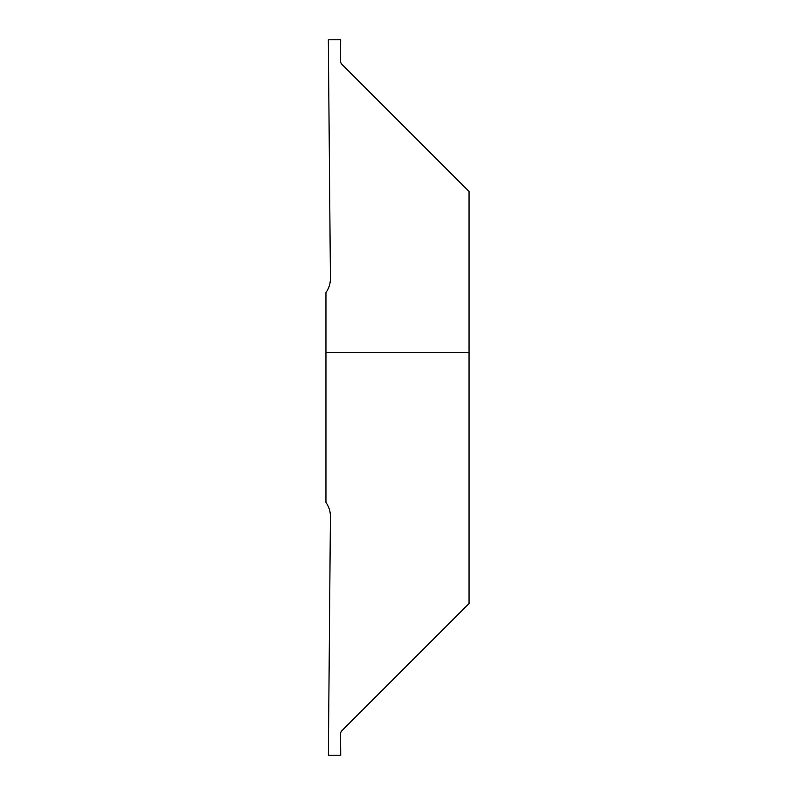 <?xml version="1.0" encoding="UTF-8"?>
<svg xmlns="http://www.w3.org/2000/svg" width="795" height="795" viewBox="0 0 795 795"><rect width="100%" height="100%" fill="white"/><g stroke="black" fill="none" stroke-linecap="round" stroke-linejoin="round"><path stroke-width="1.19" d="M469.05 328.335L469.05 466.665L469.05 328.335M325.95 352.384L325.95 502.45C328.931 506.683 330.422 511.384 330.422 516.561L328.385 755.25L340.737 755.2L340.548 733.079L341.244 731.37L469.05 603.564L469.05 352.384L325.95 352.384L325.95 292.55C328.931 288.317 330.422 283.616 330.422 278.439L328.335 39.8L340.687 39.75L340.548 61.921L341.244 63.63L469.05 191.436L469.05 352.384"/></g></svg>
